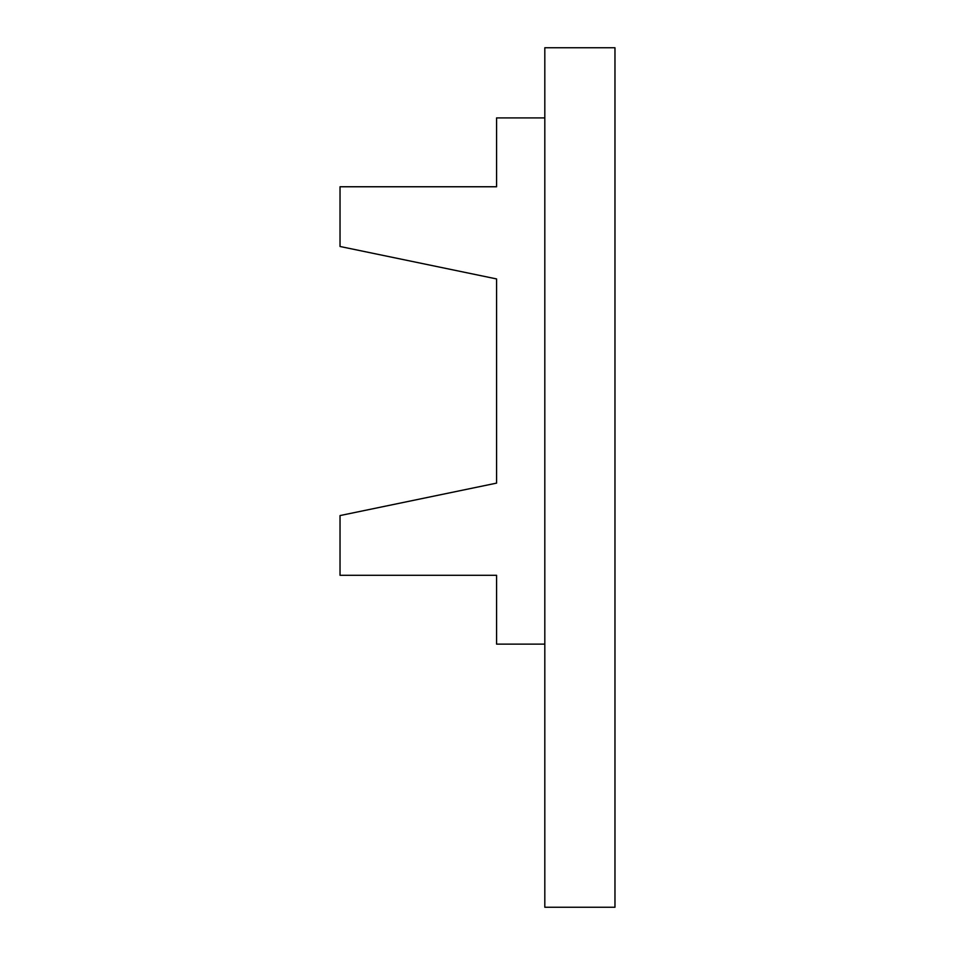 <?xml version="1.0" encoding="UTF-8"?>
<svg xmlns="http://www.w3.org/2000/svg" width="955" height="955" viewBox="0 0 955 955"><rect width="100%" height="100%" fill="white"/><g stroke="black" fill="none" stroke-linecap="round" stroke-linejoin="round"><path stroke-width="1.43" d="M544.816 47.75L544.816 907.25L614.972 907.25L614.972 47.75L544.816 47.75M544.816 644.136L496.576 644.136L496.576 575.292L340.028 575.292L340.028 515.569L496.576 483.123L496.576 278.932L340.028 246.486L340.028 186.762L496.576 186.762L496.576 117.919L544.816 117.919"/></g></svg>
